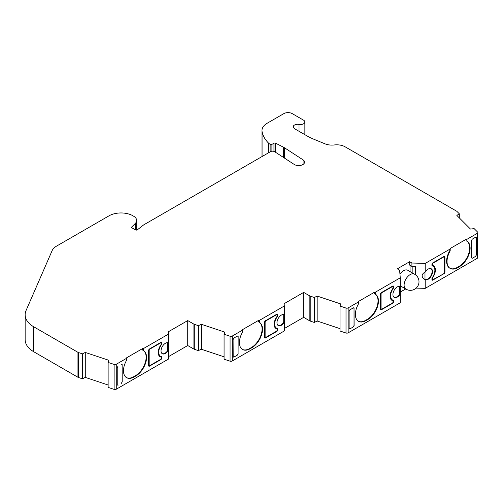 <?xml version="1.0" encoding="UTF-8"?>
<svg xmlns="http://www.w3.org/2000/svg" width="503" height="503" viewBox="0 0 503 503"><rect width="100%" height="100%" fill="white"/><g stroke="black" fill="none" stroke-linecap="round" stroke-linejoin="round"><path stroke-width="0.75" d="M271.909 151.233L271.909 144.399A1.188 0.685 180 0 1 270.23 144.399A1.188 0.685 180 0 1 270.142 144.342L268.778 143.355A49.847 28.778 180 0 1 262.076 131.478A17.8 10.28 0 0 1 261.994 130.491L261.994 155.446A17.8 10.28 0 0 0 262.076 156.433A49.847 28.778 0 0 0 262.088 156.521M271.909 144.399L273.959 143.217A1.188 0.685 180 0 1 275.581 143.185L283.579 147.253A11.871 6.853 180 0 1 284.126 147.549A11.871 6.853 180 0 1 284.616 147.851L303.076 159.879A5.935 3.427 0 0 1 304.567 162.148A5.935 3.427 0 0 1 300.907 165.317A5.935 3.427 0 0 1 294.437 164.575A5.935 3.427 0 0 1 294.192 164.424L274.77 151.768A2.968 1.71 180 0 0 270.451 151.692L143.965 224.722A5.935 3.427 0 0 0 143.386 225.105L137.332 229.84A1.188 0.685 180 0 1 135.54 229.915L131.912 227.821A1.188 0.685 180 0 1 131.566 227.337A1.188 0.685 180 0 1 131.723 226.991L135.263 223.458A10.406 6.011 0 0 0 136.653 220.452A10.406 6.011 0 0 0 133.609 216.202L132.346 215.473A10.406 6.011 0 0 0 131.258 214.932A16.976 9.802 0 0 0 109.032 215.818L56.581 246.099A16.976 9.802 0 0 0 52.123 250.645L26.043 310.565A29.671 17.127 0 0 0 25.15 314.74A29.671 17.127 0 0 0 33.695 326.768L33.695 351.716L77.959 377.275A1.779 1.025 0 0 0 78.323 377.439L82.442 378.809L85.277 377.388L85.277 352.44L82.442 353.861L82.442 378.809M390.366 293.853A8.903 5.137 120 0 0 390.196 295.619A8.903 5.137 120 0 0 392.038 299.694L392.459 299.933A8.903 5.137 120 0 0 393.208 300.241A1.188 0.685 120 0 1 393.308 300.285A1.188 0.685 120 0 1 393.553 300.825L393.553 301.794L393.132 301.555A1.188 0.685 -60 0 1 393.019 302.108M392.887 288.301L393.208 288.489A8.903 5.137 120 0 0 390.617 295.858A8.903 5.137 120 0 0 392.459 299.933M432.737 279.655L432.354 279.875L432.769 280.121A1.188 0.685 -60 0 1 432.178 280.177A1.188 0.685 -60 0 1 431.932 279.637L431.932 278.668A1.188 0.685 -60 0 1 432.278 277.681A8.903 5.137 120 0 0 434.869 270.312A8.903 5.137 120 0 0 433.026 266.238A8.903 5.137 120 0 0 432.278 265.93A1.188 0.685 -60 0 1 432.178 265.886A1.188 0.685 -60 0 1 431.932 265.345L431.932 264.377A1.188 0.685 -60 0 1 432.769 262.918L444.099 256.379A1.188 0.685 -60 0 1 444.696 256.323A1.188 0.685 -60 0 1 444.941 256.863L444.941 272.129A1.188 0.685 -60 0 1 444.099 273.582L433.083 279.574A0.893 0.516 120 0 1 432.643 279.618A0.893 0.516 120 0 1 432.454 279.215L432.039 278.241A1.188 0.685 120 0 1 432.046 278.121M274.418 322.033A8.903 5.137 120 0 0 274.248 323.8A8.903 5.137 120 0 0 276.097 327.874L276.512 328.119A8.903 5.137 120 0 0 277.26 328.421A1.188 0.685 120 0 1 277.36 328.465A1.188 0.685 120 0 1 277.606 329.006L277.606 329.981L277.184 329.735A1.188 0.685 -60 0 1 277.071 330.289M276.939 316.488L277.26 316.67A8.903 5.137 120 0 0 274.669 324.045A8.903 5.137 120 0 0 276.512 328.119M158.47 350.214A8.903 5.137 120 0 0 158.307 351.981A8.903 5.137 120 0 0 160.149 356.055L160.564 356.3A8.903 5.137 120 0 0 161.312 356.608A1.188 0.685 120 0 1 161.413 356.646A1.188 0.685 120 0 1 161.658 357.187L161.658 358.161L161.243 357.916A1.188 0.685 -60 0 1 161.123 358.469M160.998 344.668L161.312 344.851A8.903 5.137 120 0 0 158.722 352.226A8.903 5.137 120 0 0 160.564 356.3M422.13 275.795C422.281 277.417 423.306 278.712 425.217 279.674A6.231 3.596 120 0 0 429.952 277.794A6.231 3.596 120 0 0 432.561 271.639A6.231 3.596 120 0 0 431.272 268.791A6.231 3.596 120 0 0 425.217 272.092C423.306 272.94 422.281 274.179 422.13 275.795M424.846 279.467L425.217 279.674L425.217 288.357L477.397 258.228A1.779 1.025 0 0 0 477.85 257.549L477.85 232.593A1.779 1.025 0 0 0 477.611 232.084L474.153 228.626L470.456 229.041L456.85 215.429L459.314 213.794L459.314 217.893M424.538 279.284L424.985 279.505A6.231 3.596 120 0 0 429.644 277.43A6.231 3.596 120 0 0 432.14 271.4A6.231 3.596 120 0 0 431.052 268.684M392.925 294.525A6.231 3.596 120 0 0 394.214 297.38A6.231 3.596 120 0 0 400.269 294.079L400.269 286.496A6.231 3.596 120 0 0 395.534 288.376A6.231 3.596 120 0 0 392.925 294.525M394.012 297.248A6.231 3.596 120 0 0 399.659 294.129L399.659 286.32M466.966 241.207L466.124 240.748L466.124 239.302L450.185 248.507L450.185 250.896A15.134 8.733 -60 0 0 450.172 268.395A15.134 8.733 -60 0 0 457.736 267.646L459.415 266.678A15.134 8.733 -60 0 0 470.116 248.142A15.134 8.733 -60 0 0 466.979 241.22A15.134 8.733 -60 0 1 466.979 241.22L466.966 239.302L477.397 233.279L477.397 258.228M466.702 241.063A15.134 8.733 -60 0 1 469.695 247.904A15.134 8.733 -60 0 1 458.994 266.433L457.315 267.401A15.134 8.733 -60 0 1 449.965 268.269M375.037 293.985A15.134 8.733 -60 0 1 377.175 306.157A15.134 8.733 -60 0 1 367.328 319.361L367.75 319.6L366.071 320.568A15.134 8.733 -60 0 1 358.507 321.323A15.134 8.733 -60 0 1 355.37 314.394A15.134 8.733 -60 0 1 358.52 303.825L358.52 301.435L358.52 301.919L348.158 307.899L348.158 332.848L400.269 302.762L400.269 294.079M367.328 319.361L365.65 320.329A15.134 8.733 -60 0 1 358.299 321.191M259.089 322.165A15.134 8.733 -60 0 1 261.227 334.338A15.134 8.733 -60 0 1 251.381 347.542L251.802 347.78L250.123 348.749A15.134 8.733 -60 0 1 242.559 349.503A15.134 8.733 -60 0 1 239.422 342.574A15.134 8.733 -60 0 1 242.572 332.005L242.572 329.616L242.572 330.1L232.21 336.079L232.21 361.028L284.321 330.949L284.321 314.677A6.231 3.596 120 0 0 279.586 316.563A6.231 3.596 120 0 0 276.977 322.712A6.231 3.596 120 0 0 278.266 325.56A6.231 3.596 120 0 0 284.321 322.26M251.381 347.542L249.702 348.51A15.134 8.733 -60 0 1 242.352 349.378M143.141 350.346A15.134 8.733 -60 0 1 145.279 362.518A15.134 8.733 -60 0 1 135.439 375.722L135.854 375.967L134.175 376.936A15.134 8.733 -60 0 1 126.611 377.684A15.134 8.733 -60 0 1 123.48 370.755A15.134 8.733 -60 0 1 126.624 360.186L126.624 357.796L126.624 358.281L116.268 364.26L116.268 389.215L168.373 359.129L168.373 342.864A6.231 3.596 120 0 0 163.638 344.744A6.231 3.596 120 0 0 161.029 350.893A6.231 3.596 120 0 0 162.324 353.741A6.231 3.596 120 0 0 168.373 350.446M135.439 375.722L133.76 376.69A15.134 8.733 -60 0 1 126.404 377.558M167.769 342.688L167.769 350.49A6.231 3.596 -60 0 1 162.117 353.609M283.717 314.501L283.717 322.31A6.231 3.596 -60 0 1 278.065 325.428M414.541 274.185A8.601 4.967 120 0 0 414.491 274.16A8.601 4.967 120 0 0 414.384 274.097A8.601 4.967 120 0 0 407.788 276.537A8.601 4.967 120 0 0 404.104 285.119A8.601 4.967 120 0 0 405.783 288.999A8.601 4.967 120 0 0 405.883 289.062A8.601 4.967 120 0 0 405.934 289.087M399.942 274.085A8.601 4.967 -60 0 1 407.795 270.293L414.441 274.129M82.442 353.861L78.323 352.484A1.779 1.025 0 0 1 77.959 352.326L33.695 326.768L33.695 351.716A29.671 17.127 0 0 1 25.15 339.695L25.15 314.74M459.314 213.794L456.938 211.417A1.779 1.025 0 0 0 456.655 211.203L345.077 146.788A11.871 6.853 0 0 0 334.332 144.958A11.871 6.853 180 0 1 325.032 143.839L314.212 139.394A59.341 34.261 180 0 1 306.641 135.697L294.481 128.68L293.18 126.863L293.614 125.756A4.452 2.572 180 0 1 299.021 124.423A4.452 2.572 0 0 0 304.862 121.984A4.452 2.572 0 0 0 303.561 120.167L292.23 113.621A5.935 3.427 0 0 0 283.843 113.621L267.137 123.266A17.8 10.28 0 0 0 261.994 130.491M237.246 336.079L233.75 338.148L237.328 336.035L238.164 336.52L238.082 353.678M233.97 357.061L237.51 355.017L233.933 357.13L233.096 356.64L233.096 339.45L234.014 337.947M349.698 309.961L353.452 307.798L349.698 309.961L349.12 311.219L349.12 328.415L349.698 329.006L353.452 326.837L349.698 329.006L349.044 328.377M349.975 309.76L349.044 311.269L349.044 328.459L349.874 328.943M353.452 326.837L354.03 325.579L354.03 308.389L353.452 307.798L354.03 308.389M122.135 364.644L122.216 381.896L121.298 383.399L122.141 381.94L122.141 364.75L121.298 364.26L122.216 364.706L121.38 364.216M117.149 384.738L118.067 385.267L117.149 384.826L117.149 367.63L118.067 366.127L117.23 367.586L117.23 384.776L118.067 385.267M122.141 364.75L121.298 364.26M237.51 355.017L238.082 353.76L238.082 336.57L237.51 335.979L238.082 336.57M233.096 356.558L233.75 357.187L233.178 356.596L233.096 339.349M233.75 338.148L233.178 339.406M475.524 256.411L476.366 254.952L476.366 237.756L475.524 237.271L472.298 239.132L471.456 240.591L471.456 257.788L472.298 258.272L475.524 256.411M471.374 257.743L472.298 258.272M476.366 237.756L475.524 237.271L472.292 239.132L471.374 240.635L471.374 257.832L472.21 258.316L471.374 257.832M160.507 359.431L160.822 359.614L149.492 366.153A1.188 0.685 -60 0 1 148.901 366.209A1.188 0.685 -60 0 1 148.655 365.668L148.655 350.409A1.188 0.685 -60 0 1 149.492 348.956L149.806 349.132A0.893 0.516 120 0 0 149.177 350.226L149.177 365.247A0.893 0.516 120 0 0 149.36 365.65A0.893 0.516 120 0 0 149.806 365.606L160.507 359.431A0.893 0.516 120 0 0 161.136 358.343L161.136 357.614A1.188 0.685 120 0 0 160.891 357.073A1.188 0.685 120 0 0 160.803 357.036A9.199 5.313 -60 0 1 160.105 356.74A9.199 5.313 -60 0 1 160.803 345.02A1.188 0.685 120 0 0 161.136 344.046L161.136 343.323A0.893 0.516 120 0 0 160.954 342.914L160.532 342.669A0.893 0.516 120 0 0 160.432 342.637M160.954 342.914A0.893 0.516 120 0 0 160.507 342.958L160.193 342.776M160.551 356.885A1.188 0.685 120 0 0 160.47 356.828A1.188 0.685 120 0 0 160.382 356.79A9.199 5.313 120 0 1 159.897 356.608M149.806 349.132L160.507 342.958M148.769 349.855A0.893 0.516 120 0 0 148.756 349.981L148.756 365.002A0.893 0.516 120 0 0 148.945 365.411L149.36 365.65M276.455 331.251L276.769 331.433L265.439 337.972A1.188 0.685 -60 0 1 264.848 338.029A1.188 0.685 -60 0 1 264.597 337.488L264.597 322.228A1.188 0.685 -60 0 1 265.439 320.769L265.754 320.952A0.893 0.516 120 0 0 265.125 322.046L265.125 337.06A0.893 0.516 120 0 0 265.307 337.469A0.893 0.516 120 0 0 265.754 337.425L276.455 331.251A0.893 0.516 120 0 0 277.084 330.157L277.084 329.434A1.188 0.685 120 0 0 276.839 328.887A1.188 0.685 120 0 0 276.744 328.849A9.199 5.313 -60 0 1 276.053 328.553A9.199 5.313 -60 0 1 276.744 316.833A1.188 0.685 120 0 0 277.084 315.865L277.084 315.142A0.893 0.516 120 0 0 276.895 314.733L276.48 314.488A0.893 0.516 120 0 0 276.38 314.457M276.895 314.733A0.893 0.516 120 0 0 276.455 314.777L276.141 314.595M276.493 328.704A1.188 0.685 120 0 0 276.417 328.648A1.188 0.685 120 0 0 276.329 328.61A9.199 5.313 120 0 1 275.845 328.428M265.754 320.952L276.455 314.777M264.716 321.669A0.893 0.516 120 0 0 264.704 321.801L264.704 336.821A0.893 0.516 120 0 0 264.886 337.23L265.307 337.469M393.063 285.937A1.188 0.685 -60 0 1 393.132 286.295L393.553 286.534A1.188 0.685 120 0 0 393.308 285.993A1.188 0.685 120 0 0 392.717 286.05L381.387 292.589L381.702 292.771A0.893 0.516 120 0 0 381.073 293.865L381.073 308.88A0.893 0.516 120 0 0 381.255 309.288A0.893 0.516 120 0 0 381.702 309.244L392.403 303.07A0.893 0.516 120 0 0 393.032 301.976L393.032 301.253A1.188 0.685 120 0 0 392.786 300.706A1.188 0.685 120 0 0 392.692 300.668A9.199 5.313 -60 0 1 391.994 300.373A9.199 5.313 -60 0 1 392.692 288.653A1.188 0.685 120 0 0 393.032 287.685L393.032 286.955A0.893 0.516 120 0 0 392.843 286.553L392.428 286.308A0.893 0.516 120 0 0 392.327 286.27M392.843 286.553A0.893 0.516 120 0 0 392.403 286.597L392.082 286.414M392.441 300.524A1.188 0.685 120 0 0 392.365 300.467A1.188 0.685 120 0 0 392.277 300.429A9.199 5.313 120 0 1 391.793 300.247M381.702 292.771L392.403 286.597M380.658 293.488A0.893 0.516 120 0 0 380.652 293.62L380.652 308.641A0.893 0.516 120 0 0 380.834 309.049L381.255 309.288M432.039 278.241L432.039 278.97A0.893 0.516 120 0 0 432.222 279.379L432.643 279.618M432.046 263.817A0.893 0.516 120 0 0 432.039 263.949L432.039 264.679A1.188 0.685 120 0 0 432.284 265.219A1.188 0.685 120 0 0 432.373 265.257L432.624 265.402M432.769 262.918L433.083 263.1A0.893 0.516 120 0 0 432.454 264.194L432.454 264.918A1.188 0.685 120 0 0 432.699 265.465A1.188 0.685 120 0 0 432.794 265.502A9.199 5.313 -60 0 1 433.492 265.798A9.199 5.313 -60 0 1 432.794 277.518A1.188 0.685 120 0 0 432.454 278.486M434.699 272.073A9.199 5.313 120 0 0 433.272 265.685M433.083 263.1L443.784 256.926L443.47 256.744M443.784 273.399A0.893 0.516 120 0 0 444.413 272.305L444.413 257.291A0.893 0.516 120 0 0 444.231 256.882A0.893 0.516 120 0 0 443.784 256.926M444.231 256.882L443.809 256.637A0.893 0.516 120 0 0 443.715 256.605M449.751 268.149A15.134 8.733 -60 0 1 450.185 249.953L450.185 250.896M135.854 375.967A15.134 8.733 120 0 0 145.738 362.632A15.134 8.733 120 0 0 143.424 350.503L142.569 350.038L142.569 348.592L126.624 357.796M251.802 347.78A15.134 8.733 120 0 0 261.686 334.451A15.134 8.733 120 0 0 259.366 322.322L258.517 321.857L258.517 320.411L242.572 329.616M367.75 319.6A15.134 8.733 120 0 0 377.634 306.27A15.134 8.733 120 0 0 375.313 294.142L374.465 293.677L374.465 292.224L358.52 301.435M424.985 272.205L424.985 279.505M415.252 274.625L415.252 266.508M412.164 266.42L412.164 272.815M410.064 265.351L410.064 271.601M143.424 350.503A15.134 8.733 120 0 0 143.405 350.497L143.405 348.592L168.373 334.174L168.172 331.873L187.732 320.581L193.906 324.139A1.779 1.025 0 0 0 194.271 324.303L198.389 325.68L198.389 350.629L201.225 349.208L201.225 324.253L198.389 325.68M168.373 334.174L168.373 342.864M259.366 322.322A15.134 8.733 120 0 0 259.353 322.316L259.353 320.411L284.321 305.994L284.12 303.686L303.68 292.394L309.848 295.959A1.779 1.025 0 0 0 310.219 296.122L314.337 297.493L314.337 322.448L317.167 321.027L317.167 296.072L314.337 297.493M284.321 305.994L284.321 314.677M409.643 261.717L411.907 263.019L411.907 266.414L409.643 265.106L409.643 261.717L397.313 268.835L399.596 270.155L400.269 277.813L400.269 286.496M415.88 275.097L415.88 266.527L411.907 266.414M85.277 352.44L108.849 360.293L108.126 362.43L108.126 387.379L114.118 389.379A1.779 1.025 0 0 0 116.268 389.215M187.732 320.581L187.732 345.53L193.906 349.095A1.779 1.025 0 0 0 194.271 349.258L198.389 350.629M201.225 324.253L224.791 332.112L224.074 334.244L224.074 359.199L230.066 361.192A1.779 1.025 0 0 0 232.21 361.028M303.68 292.394L303.68 317.349L309.848 320.914A1.779 1.025 0 0 0 310.219 321.077L314.337 322.448M317.167 296.072L340.738 303.931L340.022 306.063L340.022 331.018L346.014 333.011A1.779 1.025 0 0 0 348.158 332.848M142.569 348.592L143.405 348.592M258.517 320.411L259.353 320.411M375.313 294.142A15.134 8.733 120 0 0 375.301 294.136L375.301 292.224L400.269 277.813M374.465 292.224L375.301 292.224M466.124 239.302L466.966 239.302M416.188 288.093L425.217 288.357M411.907 263.019L425.217 263.409L425.217 272.092M117.149 384.826L117.985 385.311M160.822 359.614A1.188 0.685 120 0 0 161.658 358.161M161.312 344.851A1.188 0.685 120 0 0 161.658 343.87L161.243 343.624A1.188 0.685 -60 0 1 161.13 344.171M161.167 342.298A1.188 0.685 -60 0 1 161.243 342.656L161.658 342.895L161.658 343.87M161.658 342.895A1.188 0.685 120 0 0 161.413 342.354A1.188 0.685 120 0 0 160.822 342.411L149.492 348.956M148.725 366.027A1.188 0.685 -60 0 0 149.07 365.914L149.46 365.687M161.243 342.656L161.243 343.624M161.149 356.558A1.188 0.685 -60 0 1 161.243 356.948L161.243 357.916M237.202 355.193L238.164 353.716M238.082 336.463L237.328 336.035M233.096 356.64L233.933 357.13M276.769 331.433A1.188 0.685 120 0 0 277.606 329.981M277.26 316.67A1.188 0.685 120 0 0 277.606 315.683L277.184 315.444A1.188 0.685 -60 0 1 277.078 315.991M277.115 314.117A1.188 0.685 -60 0 1 277.184 314.476L277.606 314.715L277.606 315.683M277.606 314.715A1.188 0.685 120 0 0 277.36 314.174A1.188 0.685 120 0 0 276.769 314.23L265.439 320.769M264.672 337.846A1.188 0.685 -60 0 0 265.018 337.727L265.408 337.507M277.184 314.476L277.184 315.444M277.096 328.377A1.188 0.685 -60 0 1 277.184 328.767L277.184 329.735M475.524 237.271L476.442 237.712L476.442 254.902L475.587 256.373M475.605 237.221L476.36 237.655M432.769 280.121L444.099 273.582M425.217 263.409L450.185 248.991M433.026 266.238L432.605 265.993A8.903 5.137 120 0 0 432.027 265.735M432.354 279.875A1.188 0.685 -60 0 1 432.008 279.995M444.445 256.266A1.188 0.685 -60 0 1 444.52 256.624L444.52 271.884A1.188 0.685 -60 0 1 444.407 272.437M392.403 303.07L392.717 303.252L381.387 309.791L380.966 309.546L381.356 309.326M393.208 288.489A1.188 0.685 120 0 0 393.553 287.502L393.132 287.263A1.188 0.685 -60 0 1 393.025 287.81M381.387 309.791A1.188 0.685 120 0 1 380.79 309.848A1.188 0.685 120 0 1 380.545 309.307L380.545 294.041A1.188 0.685 120 0 1 381.387 292.589M393.132 286.295L393.132 287.263M393.553 286.534L393.553 287.502M393.038 300.19A1.188 0.685 -60 0 1 393.132 300.587L393.132 301.555M392.717 303.252A1.188 0.685 120 0 0 393.553 301.794M353.15 327.013L354.03 325.491M349.918 328.88L349.044 328.459M353.194 307.899L354.112 308.339L353.276 307.855M354.024 308.282L354.112 325.535M380.966 309.546A1.188 0.685 -60 0 1 380.62 309.659M268.778 152.661L268.778 143.355M108.126 362.43L114.118 364.424A1.779 1.025 0 0 0 116.268 364.26M224.074 334.244L230.066 336.243A1.779 1.025 0 0 0 232.21 336.079M340.022 306.063L346.014 308.062A1.779 1.025 0 0 0 348.158 307.899M477.397 233.279A1.779 1.025 0 0 0 477.85 232.593M108.126 385.009L85.277 377.388M187.732 345.53L168.373 356.709M224.074 356.822L201.225 349.208M303.68 317.349L284.321 328.522M340.022 328.641L317.167 321.027M405.695 288.948L400.187 292.13M270.142 151.875L270.142 144.342M284.616 147.851L284.616 158.181M303.076 164.424L303.076 159.879M365.65 320.329L366.071 320.568M249.702 348.51L250.123 348.749M133.76 376.69L134.175 376.936M160.803 357.036L160.382 356.79M149.177 350.226L148.756 349.981M148.756 365.002L149.177 365.247M276.744 328.849L276.329 328.61M265.125 322.046L264.704 321.801M264.704 336.821L265.125 337.06M392.692 300.668L392.277 300.429M381.073 293.865L380.652 293.62M380.652 308.641L381.073 308.88M432.039 278.97L432.454 279.215M432.454 264.194L432.039 263.949M432.039 264.679L432.454 264.918M193.906 324.139L193.906 349.095M309.848 295.959L309.848 320.914M299.021 124.423L299.021 131.302M458.994 266.433L459.415 266.678M457.315 267.401L457.736 267.646M149.07 365.914L149.492 366.153M161.243 356.948L161.658 357.187M265.018 337.727L265.439 337.972M277.184 328.767L277.606 329.006M444.941 256.863L444.52 256.624M444.52 271.884L444.941 272.129M393.132 300.587L393.553 300.825M78.323 352.484L78.323 377.439M77.959 352.326L77.959 377.275M135.263 223.458L135.263 229.752M131.723 226.991L131.723 227.677M283.579 147.253L283.579 157.508M275.581 143.185L275.581 152.296M273.959 143.217L273.959 151.397M262.076 156.433L262.076 131.478M293.614 125.756L293.614 127.969M114.118 364.424L114.118 389.379M194.271 324.303L194.271 349.258M230.066 336.243L230.066 361.192M310.219 296.122L310.219 321.077M346.014 308.062L346.014 333.011M405.783 288.999A8.608 8.608 0 0 0 418.999 281.73A8.608 8.608 0 0 0 414.384 274.097M405.839 289.036L400.269 285.817M160.47 356.828L160.891 357.073M276.417 328.648L276.839 328.887M392.365 300.467L392.786 300.706M432.284 265.219L432.699 265.465M304.862 121.984L304.862 134.672M136.653 220.452L136.653 230.097"/></g></svg>
